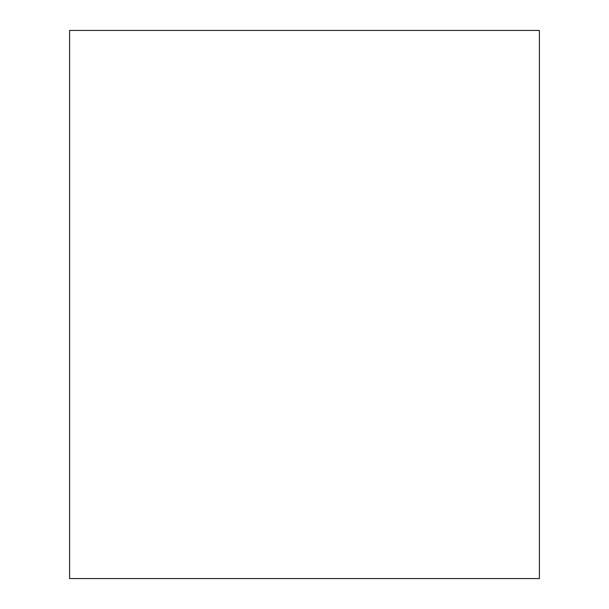 <?xml version="1.0" encoding="UTF-8"?>
<svg xmlns="http://www.w3.org/2000/svg" width="609" height="609" viewBox="0 0 609 609"><rect width="100%" height="100%" fill="white"/><g stroke="black" fill="none" stroke-linecap="round" stroke-linejoin="round"><path stroke-width="0.91" d="M69.601 578.55L539.399 578.55L539.399 30.45L69.601 30.45L69.601 578.55L69.601 30.45L539.399 30.45L539.399 578.55L69.601 578.55"/></g></svg>
